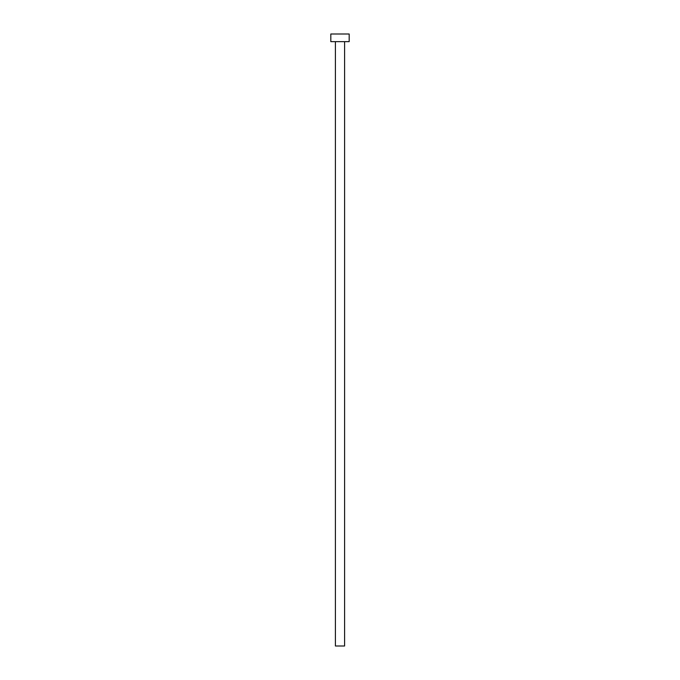 <?xml version="1.0" encoding="UTF-8"?>
<svg xmlns="http://www.w3.org/2000/svg" width="680" height="680" viewBox="0 0 680 680"><rect width="100%" height="100%" fill="white"/><g stroke="black" fill="none" stroke-linecap="round" stroke-linejoin="round"><path stroke-width="1.02" d="M335.41 41.65L335.41 646L344.59 646L344.59 41.65L344.59 646L335.41 646L335.41 41.65M330.82 34L330.82 41.65L349.18 41.65L349.18 34L330.82 34L330.82 41.65L349.18 41.65L349.18 34L330.82 34"/></g></svg>
